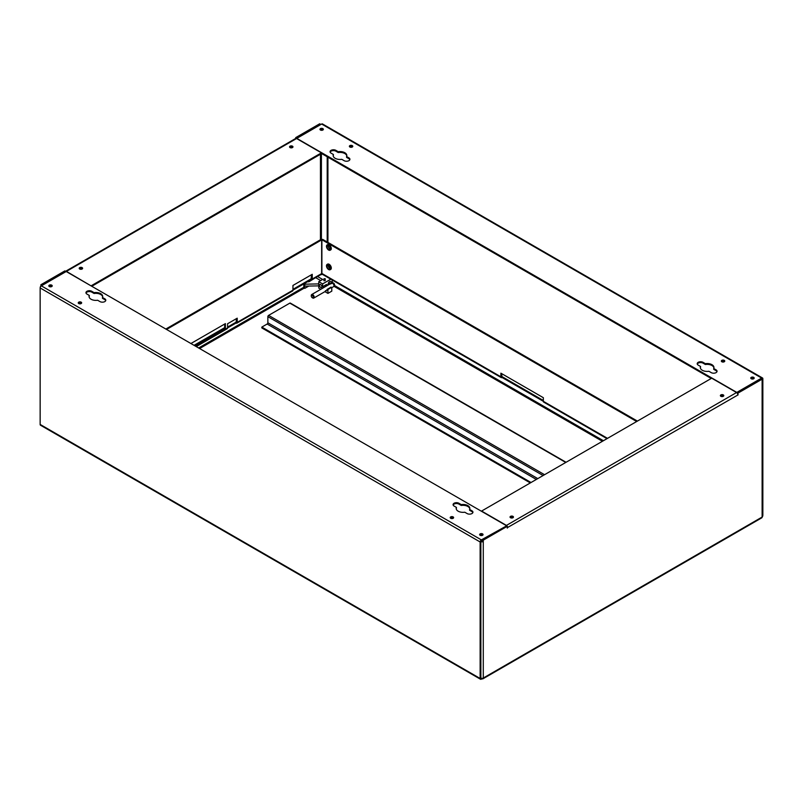 <?xml version="1.0" encoding="UTF-8"?>
<svg xmlns="http://www.w3.org/2000/svg" width="803" height="803" viewBox="0 0 803 803"><rect width="100%" height="100%" fill="white"/><g stroke="black" fill="none" stroke-linecap="round" stroke-linejoin="round"><path stroke-width="1.2" d="M536.344 479.451L267.138 324.021L261.828 327.092L531.034 482.513M261.828 327.092L261.828 327.925L530.311 482.924M565.774 462.458L289.813 303.132L268.583 315.388L544.544 474.714M289.813 303.132A1.024 0.592 -60 0 1 290.325 303.082L566.075 462.287M267.138 324.021A1.024 0.592 120 0 0 267.861 322.776L537.789 478.608M543.099 475.547L267.861 316.643L267.861 322.776M267.861 316.643A1.024 0.592 -60 0 1 268.583 315.388M328.648 250.074A3.071 1.777 -120 0 0 330.184 250.225A3.071 1.777 -120 0 0 330.655 247.766A3.071 1.777 -120 0 0 328.648 245.056A3.071 1.777 -120 0 0 327.112 244.905A3.071 1.777 -120 0 0 326.64 247.364A3.071 1.777 -120 0 0 328.648 250.074M330.404 250.054A3.071 1.777 -120 0 0 330.665 249.944A3.071 1.777 -120 0 0 331.137 247.485A3.071 1.777 -120 0 0 329.13 244.785A3.071 1.777 -120 0 0 327.594 244.624A3.071 1.777 -120 0 0 327.373 244.805M328.648 269.567A3.071 1.777 -120 0 0 330.184 269.718A3.071 1.777 -120 0 0 330.655 267.258A3.071 1.777 -120 0 0 328.648 264.558A3.071 1.777 -120 0 0 327.112 264.408A3.071 1.777 -120 0 0 326.64 266.867A3.071 1.777 -120 0 0 328.648 269.567M330.404 269.547A3.071 1.777 -120 0 0 330.665 269.447A3.071 1.777 -120 0 0 331.137 266.987A3.071 1.777 -120 0 0 329.13 264.277A3.071 1.777 -120 0 0 327.594 264.127A3.071 1.777 -120 0 0 327.373 264.297M328.648 265.11A2.389 1.375 -120 0 0 327.453 265A2.389 1.375 -120 0 0 327.092 266.907A2.389 1.375 -120 0 0 328.648 269.015A2.389 1.375 -120 0 0 329.842 269.135A2.389 1.375 -120 0 0 330.214 267.218A2.389 1.375 -120 0 0 328.648 265.11M330.284 268.503A2.389 1.375 60 0 1 329.852 268.312A2.389 1.375 60 0 1 328.226 264.93M328.648 245.618A2.389 1.375 -120 0 0 327.453 245.497A2.389 1.375 -120 0 0 327.092 247.414A2.389 1.375 -120 0 0 328.648 249.512A2.389 1.375 -120 0 0 329.842 249.633A2.389 1.375 -120 0 0 330.214 247.715A2.389 1.375 -120 0 0 328.648 245.618M330.284 249A2.389 1.375 60 0 1 329.852 248.82A2.389 1.375 60 0 1 328.226 245.437M51.733 285.165A1.706 0.984 0 0 0 49.866 284.955A1.706 0.984 0 0 0 48.812 285.858A1.706 0.984 0 0 0 49.314 286.561A1.706 0.984 0 0 0 51.171 286.771A1.706 0.984 0 0 0 52.225 285.858A1.706 0.984 0 0 0 51.733 285.165M52.065 286.28A1.706 0.984 -0 0 0 51.733 285.998A1.706 0.984 -0 0 0 48.973 286.28M81.153 302.159A1.706 0.984 0 0 0 79.296 301.948A1.706 0.984 0 0 0 78.242 302.851A1.706 0.984 0 0 0 78.744 303.554A1.706 0.984 0 0 0 80.601 303.765A1.706 0.984 0 0 0 81.655 302.851A1.706 0.984 0 0 0 81.153 302.159M81.494 303.273A1.706 0.984 -0 0 0 81.153 302.992A1.706 0.984 -0 0 0 78.403 303.273M458.192 511.2A6.825 3.935 0 0 0 464.776 512.214L467.115 513.569A3.413 1.967 0 0 0 470.829 513.99A3.413 1.967 0 0 0 472.937 512.173A3.413 1.967 0 0 0 471.933 510.778L469.604 509.433A6.825 3.935 0 0 0 469.835 508.409A6.825 3.935 0 0 0 461.243 504.605L458.914 503.26A3.413 1.967 0 0 0 455.191 502.829A3.413 1.967 0 0 0 453.083 504.655A3.413 1.967 0 0 0 454.086 506.051L456.425 507.396A6.825 3.935 0 0 0 456.184 508.409A6.825 3.935 0 0 0 458.192 511.2M453.123 516.911A1.706 0.984 0 0 0 451.266 516.69A1.706 0.984 0 0 0 450.212 517.604A1.706 0.984 0 0 0 450.714 518.296A1.706 0.984 0 0 0 452.571 518.517A1.706 0.984 0 0 0 453.625 517.604A1.706 0.984 0 0 0 453.123 516.911M453.464 518.025A1.706 0.984 -0 0 0 453.123 517.744A1.706 0.984 -0 0 0 450.373 518.025M482.553 533.895A1.706 0.984 0 0 0 480.696 533.684A1.706 0.984 0 0 0 479.642 534.597A1.706 0.984 0 0 0 480.134 535.29A1.706 0.984 0 0 0 482.001 535.501A1.706 0.984 0 0 0 483.055 534.597A1.706 0.984 0 0 0 482.553 533.895M482.884 535.009A1.706 0.984 -0 0 0 482.553 534.738A1.706 0.984 -0 0 0 479.803 535.009M91.05 299.228A6.825 3.935 0 0 0 97.635 300.252L99.973 301.597A3.413 1.967 0 0 0 103.687 302.028A3.413 1.967 0 0 0 105.795 300.212A3.413 1.967 0 0 0 104.802 298.816L102.463 297.471A6.825 3.935 0 0 0 102.694 296.448A6.825 3.935 0 0 0 94.102 292.643L91.773 291.298A3.413 1.967 0 0 0 88.049 290.867A3.413 1.967 0 0 0 85.951 292.683A3.413 1.967 0 0 0 86.945 294.079L89.284 295.424A6.825 3.935 0 0 0 89.053 296.448A6.825 3.935 0 0 0 91.05 299.228M322.866 128.631A1.706 0.984 0 0 0 320.999 128.42A1.706 0.984 0 0 0 319.945 129.323A1.706 0.984 0 0 0 320.447 130.026A1.706 0.984 0 0 0 322.304 130.237A1.706 0.984 0 0 0 323.358 129.323A1.706 0.984 0 0 0 322.866 128.631M323.197 129.745A1.706 0.984 0 0 0 322.866 129.464A1.706 0.984 0 0 0 320.116 129.745M724.256 360.366A1.706 0.984 0 0 0 722.399 360.156A1.706 0.984 0 0 0 721.345 361.069A1.706 0.984 0 0 0 721.847 361.762A1.706 0.984 0 0 0 723.704 361.982A1.706 0.984 0 0 0 724.758 361.069A1.706 0.984 0 0 0 724.256 360.366M724.597 361.48A1.706 0.984 0 0 0 724.256 361.209A1.706 0.984 0 0 0 721.506 361.48M702.304 370.263A6.825 3.935 0 0 0 708.898 371.277L711.227 372.622A3.413 1.967 0 0 0 714.951 373.054A3.413 1.967 0 0 0 717.049 371.237A3.413 1.967 0 0 0 716.055 369.842L713.716 368.497A6.825 3.935 0 0 0 713.947 367.473A6.825 3.935 0 0 0 705.365 363.669L703.026 362.324A3.413 1.967 0 0 0 699.313 361.892A3.413 1.967 0 0 0 697.205 363.709A3.413 1.967 0 0 0 698.198 365.104L700.537 366.459A6.825 3.935 0 0 0 700.306 367.473A6.825 3.935 0 0 0 702.304 370.263M352.286 145.624A1.706 0.984 0 0 0 350.429 145.403A1.706 0.984 0 0 0 349.375 146.317A1.706 0.984 0 0 0 349.877 147.009A1.706 0.984 0 0 0 351.734 147.23A1.706 0.984 0 0 0 352.788 146.317A1.706 0.984 0 0 0 352.286 145.624M352.627 146.738A1.706 0.984 0 0 0 352.286 146.457A1.706 0.984 0 0 0 349.536 146.738M335.162 158.291A6.825 3.935 0 0 0 341.757 159.315L344.085 160.66A3.413 1.967 0 0 0 347.809 161.092A3.413 1.967 0 0 0 349.917 159.265A3.413 1.967 0 0 0 348.914 157.88L346.575 156.525A6.825 3.935 0 0 0 346.816 155.511A6.825 3.935 0 0 0 338.224 151.707L335.885 150.352A3.413 1.967 0 0 0 332.171 149.93A3.413 1.967 0 0 0 330.063 151.747A3.413 1.967 0 0 0 331.067 153.142L333.396 154.487A6.825 3.935 0 0 0 333.165 155.511A6.825 3.935 0 0 0 335.162 158.291M753.686 377.36A1.706 0.984 0 0 0 751.829 377.149A1.706 0.984 0 0 0 750.775 378.062A1.706 0.984 0 0 0 751.267 378.755A1.706 0.984 0 0 0 753.134 378.966A1.706 0.984 0 0 0 754.188 378.062A1.706 0.984 0 0 0 753.686 377.36M754.027 378.474A1.706 0.984 0 0 0 753.686 378.193A1.706 0.984 0 0 0 750.935 378.474M723.292 394.905A1.706 0.984 0 0 0 721.435 394.695A1.706 0.984 0 0 0 720.381 395.608A1.706 0.984 0 0 0 720.873 396.301A1.706 0.984 0 0 0 722.74 396.511A1.706 0.984 0 0 0 723.794 395.608A1.706 0.984 0 0 0 723.292 394.905M723.623 396.02A1.706 0.984 0 0 0 723.292 395.749A1.706 0.984 0 0 0 720.542 396.02M512.946 516.349A1.706 0.984 0 0 0 511.089 516.138A1.706 0.984 0 0 0 510.035 517.052A1.706 0.984 0 0 0 510.527 517.744A1.706 0.984 0 0 0 512.394 517.955A1.706 0.984 0 0 0 513.448 517.052A1.706 0.984 0 0 0 512.946 516.349M513.288 517.463A1.706 0.984 0 0 0 512.946 517.182A1.706 0.984 0 0 0 510.196 517.463M82.127 267.62A1.706 0.984 0 0 0 80.26 267.409A1.706 0.984 0 0 0 79.206 268.312A1.706 0.984 0 0 0 79.708 269.015A1.706 0.984 0 0 0 81.565 269.226A1.706 0.984 0 0 0 82.619 268.312A1.706 0.984 0 0 0 82.127 267.62M82.458 268.734A1.706 0.984 0 0 0 82.127 268.453A1.706 0.984 0 0 0 79.377 268.734M292.473 146.176A1.706 0.984 0 0 0 290.606 145.965A1.706 0.984 0 0 0 289.552 146.869A1.706 0.984 0 0 0 290.054 147.571A1.706 0.984 0 0 0 291.911 147.782A1.706 0.984 0 0 0 292.965 146.869A1.706 0.984 0 0 0 292.473 146.176M292.804 147.29A1.706 0.984 0 0 0 292.473 147.009A1.706 0.984 0 0 0 289.712 147.29M237.226 322.354L311.042 279.735A1.706 0.984 -120 0 0 311.895 279.825A1.706 0.984 -120 0 0 312.247 279.042L312.247 274.305L292.954 285.446L292.954 290.184A1.706 0.984 60 0 1 292.593 290.967L236.875 323.137A1.706 0.984 -120 0 0 237.226 322.354L237.226 318.179L227.58 323.75L227.58 327.925L236.022 323.047A1.706 0.984 -120 0 0 236.875 323.137M236.022 323.047L236.504 318.59M166.552 329.451L321.652 239.906L321.652 273.612A1.706 0.984 60 0 1 321.3 274.385L311.895 279.825M311.042 279.735L311.524 274.726M636.689 421.515L321.893 239.766L321.893 273.472A1.706 0.984 -60 0 0 322.254 274.255L501.233 377.591A1.706 0.984 120 0 1 500.881 376.808L500.881 373.184L543.34 397.696L543.34 401.319L502.086 377.5L501.604 373.606M606.998 438.649L543.691 402.102A1.706 0.984 -60 0 1 543.34 401.319L607.5 438.358M40.953 286.179L40.883 284.744L41.605 285.165L65.595 271.866M41.605 285.717L41.605 285.165M762.117 380.572A1.706 0.984 0 0 0 762.619 379.869L762.619 516.359A1.706 0.984 180 0 1 762.117 517.052L762.117 379.177L761.395 378.755L737.405 392.617L737.405 393.43M543.34 400.486L501.604 376.386M322.244 274.245L321.19 274.455M321.531 274.144L321.531 274.656M236.504 321.933L227.58 327.092M311.524 278.621L292.954 289.351M506.191 526.095L481.348 539.887A1.706 0.984 120 0 0 480.134 541.975L480.134 678.465A1.706 0.984 120 0 0 480.495 679.238A1.706 0.984 120 0 0 481.348 679.157L482.071 678.736A1.706 0.984 -120 0 0 482.924 678.826A1.706 0.984 -120 0 0 483.276 678.043A1.706 0.984 180 0 1 480.867 678.043L480.867 541.563A1.706 0.984 0 0 0 483.276 541.553L483.276 678.043L762.117 517.052A1.706 0.984 60 0 1 761.766 517.835L482.924 678.826M296.448 138.457L295.725 137.614L295.725 138.427A1.706 0.984 60 0 1 296.568 138.517L321.411 152.861L321.411 153.694L91.773 286.28M295.725 137.614L319.724 123.762L320.447 124.736M40.883 284.744L64.872 270.892L65.595 271.314A1.706 0.984 -120 0 0 65.585 271.304A1.706 0.984 -120 0 1 66.438 271.384L91.291 285.998M296.448 138.026L320.447 124.174M507.275 526.306L483.276 540.168L482.553 539.746L506.552 525.895L507.275 526.306L507.275 528.123L507.637 527.491A1.706 0.984 -120 0 0 506.432 525.403L481.589 511.059L711.709 378.193L736.562 392.547A1.706 0.984 60 0 1 737.766 394.634L738.128 393.028L762.117 379.177A1.706 0.984 0 0 1 762.619 379.869M483.276 540.168L483.276 541.553L482.553 541.142L482.553 539.746M737.405 392.617L738.128 393.028M762.499 377.972L322.505 123.953A1.706 0.984 -60 0 0 321.652 124.033L296.809 138.377L736.803 392.406L761.645 378.062A1.706 0.984 120 0 1 762.499 377.972A1.706 0.984 120 0 1 762.85 378.755L762.85 515.235A1.706 0.984 120 0 1 762.619 516.188M480.134 541.975L40.15 287.956L40.15 424.436A1.706 0.984 -60 0 0 40.501 425.219L480.495 679.238M40.15 287.956A1.706 0.984 -60 0 1 41.355 285.858L66.197 271.514L506.191 525.543M482.553 540.028L480.867 541.553L480.867 678.043M469.795 508.831A6.825 3.935 -0 0 0 461.243 505.448L458.914 504.093A3.413 1.967 -0 0 0 455.532 503.601A3.413 1.967 -0 0 0 453.163 505.067M456.425 507.396L456.425 508.229A6.825 3.935 -0 0 0 456.224 508.831M472.857 512.595A3.413 1.967 -0 0 0 471.933 511.611L469.604 510.266L469.604 509.433M102.654 296.869A6.825 3.935 -0 0 0 94.102 293.476L91.773 292.131A3.413 1.967 -0 0 0 88.4 291.63A3.413 1.967 -0 0 0 86.021 293.105M89.284 295.424L89.284 296.267A6.825 3.935 -0 0 0 89.093 296.869M105.715 300.623A3.413 1.967 -0 0 0 104.802 299.649L102.463 298.304L102.463 297.471M713.907 367.894A6.825 3.935 0 0 0 705.365 364.502L703.026 363.157A3.413 1.967 0 0 0 699.654 362.655A3.413 1.967 0 0 0 697.285 364.13M700.537 366.459L700.537 367.292A6.825 3.935 0 0 0 700.346 367.894M716.979 371.648A3.413 1.967 0 0 0 716.055 370.675L713.716 369.33L713.716 368.497M349.837 159.687A3.413 1.967 0 0 0 348.914 158.713L346.575 157.368L346.575 156.525M346.776 155.923A6.825 3.935 0 0 0 338.224 152.54L335.885 151.195A3.413 1.967 0 0 0 332.512 150.693A3.413 1.967 0 0 0 330.143 152.168M333.396 154.487L333.396 155.32A6.825 3.935 0 0 0 333.205 155.923M321.411 153.423L711.227 378.474M507.637 527.491L738.128 394.845M91.291 285.727L321.411 152.861M195.741 346.304L227.58 327.925A1.706 0.984 60 0 1 227.229 328.708L196.243 346.595M321.652 239.906L320.929 239.485L165.83 329.039M194.778 345.752L225.412 328.066L225.412 323.609L190.913 343.523M194.055 345.33L224.689 327.644L224.689 324.021M501.233 377.591A1.706 0.984 120 0 0 502.086 377.5M321.893 239.766L322.625 239.344L637.411 421.093M481.148 540.881L482.553 541.142M327.925 242.406L327.925 157.177M327.202 241.994L327.202 156.756M40.883 286.139A1.706 0.984 0 0 0 40.381 286.832A1.706 0.984 0 0 0 40.391 286.972M338.224 152.54L338.224 151.707M705.365 364.502L705.365 363.669M94.102 293.476L94.102 292.643M461.243 505.448L461.243 504.605M224.689 327.644L225.412 328.066M320.688 287.394A1.706 0.984 60 0 1 319.574 285.898A1.706 0.984 60 0 1 319.835 284.523A1.706 0.984 60 0 1 320.688 284.613A1.706 0.984 60 0 1 321.802 286.119A1.706 0.984 60 0 1 321.541 287.484A1.706 0.984 60 0 1 320.688 287.394M328.447 284.874A2.048 1.184 -60 0 1 328.327 283.198A2.048 1.184 -60 0 1 329.611 281.552A2.048 1.184 -60 0 1 330.635 281.441L333.536 283.118A2.048 1.184 -60 0 0 332.512 283.218L329.441 284.302L311.705 294.54A2.048 1.184 60 0 1 313.28 295.082A2.048 1.184 60 0 1 314.174 297.15A2.048 1.184 60 0 1 313.752 298.084A2.048 1.184 60 0 1 312.728 297.983A2.048 1.184 60 0 1 312.467 297.803M331.047 287.113L326.951 289.522A2.048 1.184 60 0 1 326.54 290.706A2.048 1.184 60 0 1 325.516 290.596M325.034 280.297L324.071 280.849L324.071 280.297M325.034 278.621L323.87 278.902L325.034 278.621M317.576 276.543L322.625 279.454L318.761 281.682L318.761 283.911L304.769 284.192L304.769 286.139L318.761 285.868L318.761 288.096L320.819 289.281M318.761 283.911L318.761 285.868M330.806 279.193L322.625 283.911L318.761 281.682M304.769 284.192L304.046 283.78M303.805 283.911L303.805 286.982A1.024 0.592 60 0 0 304.528 288.237L304.769 286.139M327.684 289.622L331.549 287.394M331.79 287.815L331.79 291.158L327.925 293.386L324.904 291.64M323.84 287.404L322.625 286.701L326.48 284.473L327.704 285.175L323.93 287.474M327.925 290.044L327.925 293.386M322.625 286.701L322.625 283.911M332.271 280.036L332.271 282.385M308.764 286.069L304.769 288.367M307.91 281.552L308.874 281.823L315.87 277.527M315.87 277.788L320.688 280.568M311.283 296.036A1.365 0.783 -120 0 0 312.247 297.702A1.365 0.783 -120 0 0 313.21 297.15A1.365 0.783 -120 0 0 312.247 295.474A1.365 0.783 -120 0 0 311.283 296.036L311.283 295.474A2.048 1.184 60 0 1 311.705 294.54M328.547 284.814L328.166 284.051C328.447 283.098 329.892 282.817 332.512 283.218A2.048 1.184 -120 0 1 333.958 285.727A2.048 1.184 -120 0 1 333.536 286.661A2.048 2.048 0 0 0 333.536 283.118M304.317 288.076L199.596 348.532M333.988 286.3L602.441 441.289M603.404 440.727L334.47 285.466M303.835 287.243L198.632 347.98M312.247 279.042L321.652 273.612M500.881 376.808L321.893 273.472M328.337 266.325L330.274 267.439M320.447 129.464L320.447 130.016M320.447 154.256L320.447 239.766M329.521 265.893L328.186 265.12M480.134 678.465L40.15 424.436M481.348 539.887L41.355 285.858M321.652 124.033L761.645 378.062M736.562 392.547L506.432 525.403M66.438 271.384L296.568 138.517M321.411 239.766L321.411 153.704M321.411 130.297L321.411 129.183M348.914 158.713L348.914 157.88M335.885 151.195L335.885 150.352M703.026 363.157L703.026 362.324M716.055 370.675L716.055 369.842M91.773 292.131L91.773 291.298M104.802 299.649L104.802 298.816M458.914 504.093L458.914 503.26M471.933 511.611L471.933 510.778M308.874 281.823L308.874 280.99M308.392 281.271L308.392 281.823M295.715 138.437L65.595 271.294M323.87 280.568L323.87 278.902M325.235 280.568L325.235 278.902M313.752 298.084L326.54 290.706M331.769 287.685L333.536 286.661"/></g></svg>
